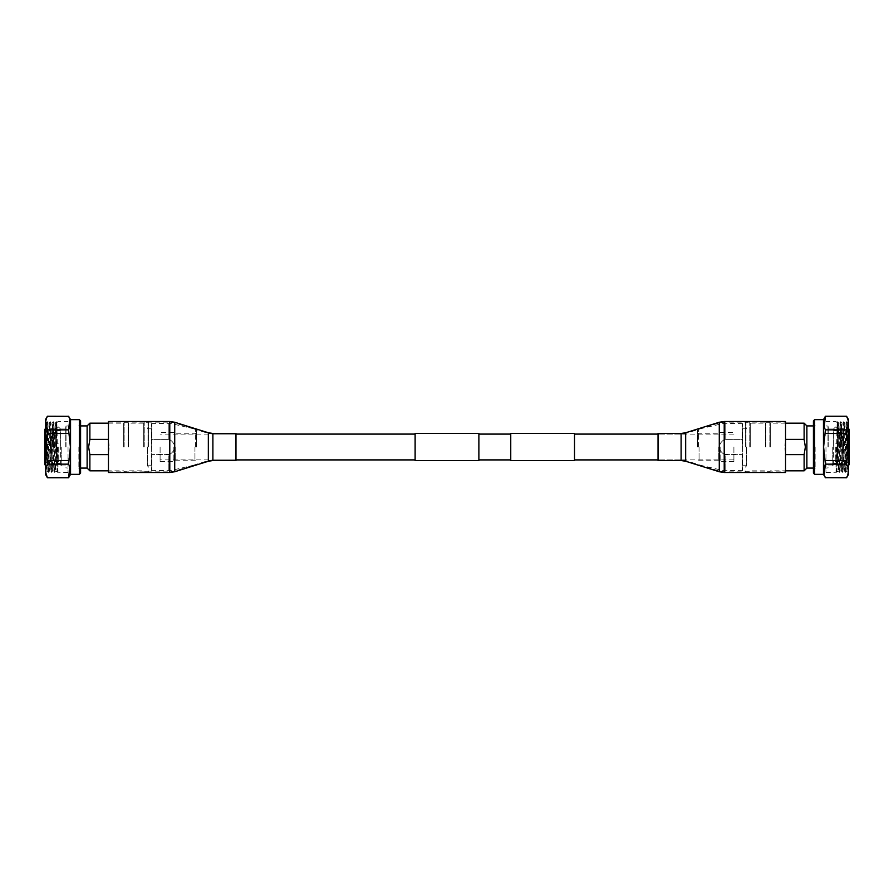 <?xml version="1.0" encoding="UTF-8"?>
<svg xmlns="http://www.w3.org/2000/svg" width="894" height="894" viewBox="0 0 894 894"><rect width="100%" height="100%" fill="white"/><g stroke="black" fill="none" stroke-linecap="round" stroke-linejoin="round"><path stroke-width="0.67" stroke-dasharray="4.47 3.35" d="M733.907 447L733.907 461.561L733.907 447M574.518 460.544L574.518 433.456M510.753 460.544L510.753 433.456M415.118 460.544L415.118 433.456M160.093 447L160.093 461.561L160.093 447M478.882 460.544L478.882 433.456M415.118 447L415.118 459.907L415.118 447M574.518 447L574.518 459.907L574.518 447M45.784 471.406L46.644 422.471L47.84 470.993L49.36 422.996L50.857 470.993L52.366 423.007L53.864 470.993L55.372 423.007L56.523 464.299C57.004 471.965 57.462 473.798 57.92 469.819L57.294 447C57.048 423.935 56.791 413.497 56.523 433.445L55.484 471.004L53.975 422.996L52.478 471.004L50.969 422.996L49.461 471.004L47.952 422.996L45.784 471.406L47.136 421.622L48.656 472.39L50.165 421.61L51.684 472.378L53.182 421.61L54.702 472.378L56.188 421.61L57.708 472.378M57.685 472.378L57.92 469.819M47.974 423.007L47.17 421.622L46.644 422.482L45.449 421.275L45.449 472.725L45.449 421.275M46.175 447L46.644 422.471L47.125 447M56.199 421.622L56.836 422.706L56.523 464.299M68.592 416.258L69.788 419.208M45.695 421.521L47.404 429.846L68.592 429.846L70.402 447L68.592 460.522L68.592 464.154L69.788 467.037M68.592 416.325L47.404 416.325L46.13 419.476M68.592 433.478L47.404 433.478L45.594 447L47.404 460.522L68.592 460.522M47.404 477.742L68.592 477.742M68.592 464.154L47.404 464.154L45.695 472.479M108.453 439.367L108.453 454.633L108.453 439.367L109.18 447L108.453 454.633L109.18 447L108.453 439.367L89.881 439.367L88.629 447L89.881 454.633L89.881 470.847M108.453 454.633L89.881 454.633M151.757 439.367L151.254 452.878L151.757 439.367L168.832 439.367L151.757 439.367L151.757 423.153L151.757 439.367M151.254 452.878L151.254 470.345L151.254 452.878M168.832 454.633L151.757 454.633L169.882 454.286C172.643 452.532 174.285 450.107 174.811 447C174.285 443.893 172.643 441.457 169.882 439.714L168.832 439.367L169.882 439.714C172.643 441.468 174.285 443.893 174.811 447C174.285 450.107 172.643 452.543 169.882 454.286L168.832 454.633L168.832 470.847L168.832 454.633M53.361 447L53.361 443.111L53.361 447M58.758 447L58.758 461.438L58.758 447M44.7 429.466L44.7 464.534M45.65 447L45.65 428.438L45.65 447M52.478 447L52.478 428.07L52.478 447M55.752 447L55.752 428.07L55.752 447M61.228 447L61.228 465.942L61.228 447M65.776 447L65.776 426.17L65.776 447M66.033 447L66.033 425.913L66.033 447M68.033 447L68.033 472.479L68.033 447M57.998 447L57.998 472.479L57.998 447M45.449 419.644L45.449 474.356M79.331 419.644L79.331 474.356M70.548 419.644L70.548 474.356M80.583 420.895L80.583 473.105M78.862 447L78.862 468.333L78.862 447M87.12 425.913L87.12 468.087M89.881 423.153L89.881 439.367M123.651 447L123.651 423.153L123.651 447M124.154 447L124.154 422.281L124.154 447M128.155 447L128.155 422.281L128.155 447M128.669 447L128.669 423.153L128.669 447M143.733 447L143.733 423.153L143.733 447M144.236 447L144.236 422.281L144.236 447M147.991 447L147.991 422.281L147.991 447M148.75 447L148.75 423.03L148.75 447M147.488 447L147.488 465.897L147.488 447M151.254 447L151.254 428.807L151.254 447M196.457 447L196.457 430.427L196.457 447M194.948 447L194.948 460.175L194.948 447M175.235 447L175.235 460.175L175.235 447M173.849 447L173.849 461.561L173.849 447M46.589 447L46.589 448.9L46.589 447M47.192 447L47.192 444.363L47.192 447M151.254 441.122L151.254 423.655L151.254 441.122M151.757 454.633L151.757 470.847L151.757 454.633M169.882 454.286L169.882 470.736L169.882 454.286M169.882 439.714L169.882 423.264L169.882 439.714M47.404 429.846L47.404 433.478M47.404 460.522L47.404 464.154M47.17 448.754L47.17 450.196M848.216 471.406L847.356 422.471L846.16 470.993L844.64 422.996L843.143 470.993L841.634 423.007L840.136 470.993L838.628 423.007L837.477 464.299C836.996 471.965 836.538 473.798 836.08 469.819L836.706 447C836.952 423.935 837.209 413.497 837.477 433.445L838.516 471.004L840.025 422.996L841.522 471.004L843.031 422.996L844.539 471.004L846.048 422.996L848.216 471.406L846.864 421.622L845.344 472.39L843.835 421.61L842.316 472.378L840.818 421.61L839.298 472.378L837.812 421.61L836.292 472.378M836.315 472.378L836.08 469.819M846.026 423.007L846.83 421.622L847.356 422.482L848.551 421.275L848.551 472.725L848.551 421.275M847.825 447L847.356 422.471L846.875 447M837.801 421.622L837.164 422.706L837.477 464.299M825.408 477.742L824.134 474.524M848.305 472.479L846.596 464.154L825.408 464.154L823.597 447L825.408 433.478L825.408 429.846L824.212 426.963M825.408 477.675L846.596 477.675L847.791 474.792M825.408 460.522L846.596 460.522L848.406 447L846.596 433.478L825.408 433.478M846.596 416.258L825.408 416.258M825.408 429.846L846.596 429.846L847.881 419.487M785.547 439.367L785.547 454.633L785.547 439.367L784.82 447L785.547 454.633L784.82 447L785.547 439.367L804.119 439.367L805.371 447L804.119 454.633L785.547 454.633M742.244 439.367L742.746 452.878L742.244 439.367L725.168 439.367L742.244 439.367L742.244 423.153L742.244 439.367M742.746 452.878L742.746 470.345L742.746 452.878M725.168 454.633L742.244 454.633L724.118 454.286C721.357 452.532 719.715 450.107 719.189 447C719.715 443.893 721.357 441.457 724.118 439.714L725.168 439.367L724.118 439.714C721.357 441.468 719.715 443.893 719.189 447C719.715 450.107 721.357 452.543 724.118 454.286L725.168 454.633L725.168 470.847L725.168 454.633M840.639 447L840.639 443.111L840.639 447M835.242 447L835.242 461.438L835.242 447M849.3 464.534L849.3 429.466M848.35 447L848.35 428.438L848.35 447M841.522 447L841.522 428.07L841.522 447M838.248 447L838.248 428.07L838.248 447M832.772 447L832.772 465.942L832.772 447M828.224 447L828.224 426.17L828.224 447M827.967 447L827.967 425.913L827.967 447M825.967 447L825.967 472.479L825.967 447M836.002 447L836.002 472.479L836.002 447M848.551 474.356L848.551 419.644M814.669 474.356L814.669 419.644M823.452 474.356L823.452 419.644M813.417 473.105L813.417 420.895M815.138 447L815.138 468.333L815.138 447M806.88 468.087L806.88 425.913M804.119 439.367L804.119 423.153M770.349 447L770.349 423.153L770.349 447M769.846 447L769.846 422.281L769.846 447M765.845 447L765.845 422.281L765.845 447M765.331 447L765.331 423.153L765.331 447M750.267 447L750.267 423.153L750.267 447M749.764 447L749.764 422.281L749.764 447M746.009 447L746.009 422.281L746.009 447M745.25 447L745.25 423.03L745.25 447M746.512 447L746.512 465.897L746.512 447M742.746 447L742.746 428.807L742.746 447M697.543 447L697.543 430.427L697.543 447M699.052 447L699.052 460.175L699.052 447M718.765 447L718.765 460.175L718.765 447M720.151 447L720.151 461.561L720.151 447M847.411 447L847.411 448.9L847.411 447M846.808 447L846.808 444.363L846.808 447M742.746 441.122L742.746 423.655L742.746 441.122M742.244 454.633L742.244 470.847L742.244 454.633M724.118 454.286L724.118 470.736L724.118 454.286M724.118 439.714L724.118 423.264L724.118 439.714M846.596 433.478L846.596 429.846M846.596 464.154L846.596 460.522M846.83 448.754L846.83 450.196M804.119 470.847L804.119 454.633M108.453 421.499L108.453 472.501M235.971 433.456L235.971 460.544M108.453 447L108.453 422.136L108.453 447M785.547 472.501L785.547 421.499M658.029 460.544L658.029 433.456M50.88 447L50.88 461.438L50.88 447M50.589 447L50.589 432.54L50.589 447M44.991 447L44.991 462.746L44.991 447M56.758 447L56.758 463.293L56.758 447M60.222 447L60.222 430.707L60.222 447M195.484 447L195.484 429.209L195.484 447M168.832 439.367L168.832 423.153L168.832 439.367M843.12 447L843.12 461.438L843.12 447M843.411 447L843.411 432.54L843.411 447M849.009 447L849.009 462.746L849.009 447M837.242 447L837.242 463.293L837.242 447M833.778 447L833.778 430.707L833.778 447M698.516 447L698.516 429.209L698.516 447M725.168 439.367L725.168 423.153L725.168 439.367M169.782 421.499L169.782 472.501M174.531 447L174.531 471.138L174.531 447M208.146 447L208.146 460.633L208.146 447M212.895 433.456L212.895 460.544M174.721 422.247L174.721 471.753M208.336 432.752L208.336 461.248M169.782 447L169.782 422.136L169.782 447M724.218 472.501L724.218 421.499M719.469 447.201L719.469 422.862L719.469 447.201M685.854 447.112L685.854 433.366L685.854 447.112M681.105 460.544L681.105 433.456M719.279 471.753L719.279 422.247M685.664 461.248L685.664 432.752M733.907 434.093L658.029 434.093L681.105 434.093L685.854 433.366L719.469 422.862L724.218 422.136L785.547 422.136M108.453 422.136L169.782 422.136L174.531 422.862L208.146 433.366L212.895 434.093L235.971 434.093L160.093 434.093M108.453 471.864L169.782 471.864L174.531 471.138L208.146 460.633L212.895 459.907L235.971 459.907L160.093 459.907M733.907 459.907L658.029 459.907L681.105 459.907L685.854 460.633L719.469 471.138L724.218 471.864L785.547 471.864M49.472 470.993L48.678 472.378L47.84 470.993M50.98 423.007L50.176 421.622L49.349 423.007M52.489 470.993L51.684 472.378L50.857 470.993M53.159 421.622L52.366 423.007M54.668 472.378L53.864 470.993M56.177 421.622L55.372 423.007M53.193 421.622L53.998 423.007M54.702 472.378L55.495 470.993M46.589 445.1L53.361 443.111L58.758 443.111M58.758 461.438L50.589 461.46L44.7 463.114M44.7 430.886L50.589 432.54L58.758 432.562M55.752 428.07L45.449 428.472M61.228 464.299L60.222 463.293L56.758 463.293L55.752 464.299M61.228 429.701L60.222 430.707L56.758 430.707L55.752 429.701M65.776 428.058L61.228 428.058M65.776 426.17L68.033 425.913M68.033 472.479L57.775 472.255M78.862 468.333L80.583 468.959M78.862 425.913L80.583 425.913M108.453 423.153L123.651 423.153L124.154 422.281L128.155 422.281L128.669 423.153L143.733 423.153L144.236 422.281L147.991 422.281L148.75 423.03M147.488 465.897L148.75 467.204M151.254 428.807L147.488 428.807M151.254 423.655L169.882 423.264L195.484 429.209L196.457 430.427M160.093 461.561L173.849 461.561L175.235 460.175L194.948 460.175L196.457 461.047M151.254 470.345L169.882 470.736L195.484 464.791L196.457 463.573M55.484 471.004L57.395 471.876M47.863 471.004L45.449 472.725M50.869 471.004L49.461 471.004M53.886 471.004L52.478 471.004M49.36 422.996L47.952 422.996M52.377 422.996L50.969 422.996M55.394 422.996L53.975 422.996M56.825 422.694L57.998 421.521L68.033 421.521M148.75 470.97L147.991 471.719L144.236 471.719L143.733 470.847L128.669 470.847L128.155 471.719L124.154 471.719L123.651 470.847L108.453 470.847M46.589 448.9L53.361 450.889L58.758 450.889M196.457 432.953L194.948 433.825L175.235 433.825L173.849 432.439L160.093 432.439M151.254 465.193L147.488 465.193M147.488 428.103L148.75 426.796M78.862 468.087L80.583 468.087M78.862 425.667L80.583 425.041M68.033 468.087L65.776 467.83M65.776 465.942L61.228 465.942M55.752 465.93L45.449 465.528M58.49 426.941L60.367 428.829L60.367 447L60.367 428.829L58.49 430.707L56.601 428.829L56.601 465.171L58.49 467.059L60.367 465.171L60.367 447L60.367 465.171L58.49 463.293L56.601 465.171L56.601 428.829L58.49 426.941M844.528 470.993L845.322 472.378L846.16 470.993M843.02 423.007L843.824 421.622L844.651 423.007M841.511 470.993L842.316 472.378L843.143 470.993M840.841 421.622L841.634 423.007M839.332 472.378L840.136 470.993M837.823 421.622L838.628 423.007M840.807 421.622L840.002 423.007M839.298 472.378L838.505 470.993M847.411 445.1L840.639 443.111L835.242 443.111M835.242 461.438L843.411 461.46L849.3 463.114M849.3 430.886L843.411 432.54L835.242 432.562M838.248 428.07L848.551 428.472M832.772 464.299L833.778 463.293L837.242 463.293L838.248 464.299M832.772 429.701L833.778 430.707L837.242 430.707L838.248 429.701M828.224 428.058L832.772 428.058M828.224 426.17L825.967 425.913M825.967 472.479L836.225 472.255M815.138 468.333L813.417 468.959M815.138 425.913L813.417 425.913M785.547 423.153L770.349 423.153L769.846 422.281L765.845 422.281L765.331 423.153L750.267 423.153L749.764 422.281L746.009 422.281L745.25 423.03M746.512 465.897L745.25 467.204M742.746 428.807L746.512 428.807M742.746 423.655L724.118 423.264L698.516 429.209L697.543 430.427M733.907 461.561L720.151 461.561L718.765 460.175L699.052 460.175L697.543 461.047M742.746 470.345L724.118 470.736L698.516 464.791L697.543 463.573M838.516 471.004L836.605 471.876M846.137 471.004L848.551 472.725M843.131 471.004L844.539 471.004M840.114 471.004L841.522 471.004M844.64 422.996L846.048 422.996M841.623 422.996L843.031 422.996M838.606 422.996L840.025 422.996M837.175 422.694L836.002 421.521L825.967 421.521M745.25 470.97L746.009 471.719L749.764 471.719L750.267 470.847L765.331 470.847L765.845 471.719L769.846 471.719L770.349 470.847L785.547 470.847M847.411 448.9L840.639 450.889L835.242 450.889M697.543 432.953L699.052 433.825L718.765 433.825L720.151 432.439L733.907 432.439M742.746 465.193L746.512 465.193M746.512 428.103L745.25 426.796M815.138 468.087L813.417 468.087M815.138 425.667L813.417 425.041M825.967 468.087L828.224 467.83M828.224 465.942L832.772 465.942M838.248 465.93L848.551 465.528M835.51 426.941L833.633 428.829L833.633 447L833.633 428.829L835.51 430.707L837.399 428.829L837.399 465.171L835.51 467.059L833.633 465.171L833.633 447L833.633 465.171L835.51 463.293L837.399 465.171L837.399 428.829L835.51 426.941"/><path stroke-width="1.34" d="M574.518 433.456L574.518 460.544L510.753 460.544L510.753 433.456L574.518 433.456M478.882 433.456L478.882 460.544L415.118 460.544L415.118 433.456L478.882 433.456M69.788 467.037L68.592 477.675C70.984 473.194 70.984 468.679 68.592 464.154L70.402 447L68.592 429.846C70.984 425.365 70.984 420.862 68.592 416.325L47.404 416.258L68.592 416.325M79.331 474.356L79.331 419.644L80.583 420.895L80.583 473.105L79.331 474.356L70.548 474.356L68.592 477.742L47.404 477.675C45.013 473.194 45.013 468.679 47.404 464.154L68.592 464.154M68.592 460.522L47.404 460.522L45.594 447L47.404 433.478L68.592 433.478M69.788 419.208L68.592 429.846L47.404 429.846C45.013 425.365 45.013 420.862 47.404 416.325M46.13 419.476L45.695 421.521M45.695 472.479L47.404 477.742L68.592 477.742M108.453 439.367L89.881 439.367L88.629 447L89.881 454.633L108.453 454.633M45.65 465.562L44.7 464.534L44.7 429.466L45.65 428.438M47.404 477.742L45.449 474.356L45.449 419.644L47.404 416.258M70.548 474.356L70.548 419.644L68.592 416.258M80.583 468.087L87.12 468.087L87.12 425.913L89.881 423.153L89.881 439.367M47.404 433.478L47.404 429.846M47.404 464.154L47.404 460.522M108.453 470.847L89.881 470.847L89.881 454.633M824.134 474.524L825.408 464.154C823.016 468.635 823.016 473.138 825.408 477.675L846.596 477.742L825.408 477.675M847.791 474.792L848.305 472.479M824.212 426.963L825.408 416.325C823.016 420.806 823.016 425.32 825.408 429.846L823.597 447L825.408 464.154L846.596 464.154C848.987 468.635 848.987 473.138 846.596 477.675M847.881 419.487L846.596 416.325C848.987 420.806 848.987 425.32 846.596 429.846L825.408 429.846M814.669 419.644L814.669 474.356L813.417 473.105L813.417 420.895L814.669 419.644L823.452 419.644L825.408 416.258L846.596 416.258L848.551 419.644L848.551 474.356L846.596 477.742M825.408 433.478L846.596 433.478L848.406 447L846.596 460.522L825.408 460.522M785.547 454.633L804.119 454.633L805.371 447L804.119 439.367L785.547 439.367M848.35 428.438L849.3 429.466L849.3 464.534L848.35 465.562M823.452 419.644L823.452 474.356L825.408 477.742M813.417 425.913L806.88 425.913L806.88 468.087L804.119 470.847L804.119 454.633M806.88 425.913L804.119 423.153L804.119 439.367M846.596 429.846L846.596 433.478M846.596 460.522L846.596 464.154M108.453 447L108.453 421.499L169.782 421.499L169.782 472.501L108.453 472.501L108.453 447M212.895 433.456L212.895 460.544L235.971 460.544L235.971 433.456L212.895 433.456L208.336 432.752L174.721 422.247L169.782 421.499M785.547 421.499L785.547 472.501L724.218 472.501L724.218 421.499L785.547 421.499M681.105 460.544L681.105 433.456L658.029 433.456L658.029 460.544L681.105 460.544L685.664 461.248L719.279 471.753L724.218 472.501M212.895 460.544L208.336 461.248L174.721 471.753L174.721 422.247M208.336 461.248L208.336 432.752M681.105 433.456L685.664 432.752L719.279 422.247L719.279 471.753M685.664 432.752L685.664 461.248M658.029 434.093L574.518 434.093M415.118 434.093L235.971 434.093M510.753 434.093L478.882 434.093M510.753 459.907L478.882 459.907M415.118 459.907L235.971 459.907M658.029 459.907L574.518 459.907M79.331 419.644L70.548 419.644M80.583 425.913L87.12 425.913M108.453 423.153L89.881 423.153M87.12 468.087L89.881 470.847M785.547 423.153L804.119 423.153M825.408 416.258L846.596 416.258M785.547 470.847L804.119 470.847M813.417 468.087L806.88 468.087M814.669 474.356L823.452 474.356M174.721 471.753L169.782 472.501M719.279 422.247L724.218 421.499"/></g></svg>
